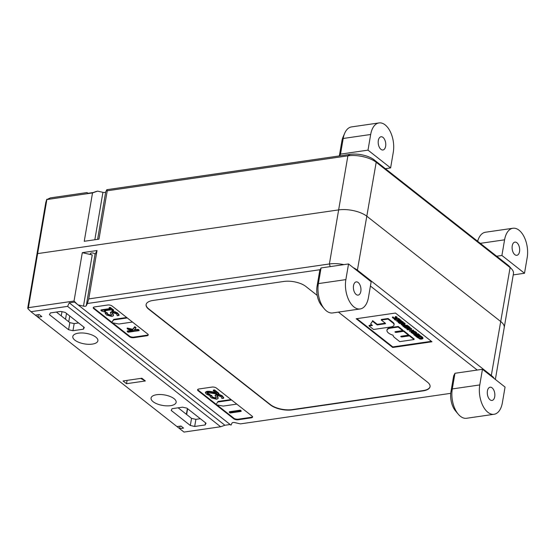 <?xml version="1.0" encoding="UTF-8"?>
<svg xmlns="http://www.w3.org/2000/svg" width="555" height="555" viewBox="0 0 555 555"><rect width="100%" height="100%" fill="white"/><g stroke="black" fill="none" stroke-linecap="round" stroke-linejoin="round"><path stroke-width="0.83" d="M511.835 269.196L509.435 266.483A17.489 7.333 -170.3 0 0 507.971 265.124L374.07 159.791A17.489 7.333 -170.3 0 0 350.108 154.359L106.837 189.685L107.233 190.781L347.881 155.837A20.667 8.672 9.7 0 1 376.2 162.254L510.107 267.586A20.667 8.672 9.7 0 1 511.835 269.196A20.667 8.672 9.7 0 1 513.465 273.539L504.224 327.603A20.667 8.672 -170.3 0 0 500.867 321.65L366.959 216.318L500.867 321.65A20.667 8.672 9.7 0 1 504.224 327.603L495.365 379.447M96.48 191.399L93.233 192.523L87.995 193.286L87.045 192.557L50.401 197.878L46.87 199.543L92.519 192.918L97.624 191.121L102.939 192.328A2.386 0.999 -170.3 0 0 105.714 191.919L106.837 189.685M107.233 190.781L98.963 239.156L84.249 241.293L92.519 192.918M46.773 199.273L45.746 202.714L36.748 255.355L37.629 253.607L46.87 199.543M69.271 302.836L74.502 302.073L77.201 304.182L74.03 301.046L28.388 307.671L37.629 253.607L338.64 209.901L37.629 253.607L36.748 255.355L27.75 307.997L28.041 308.823L30.948 311.695L67.592 306.374L69.271 302.836L224.914 425.262L220.626 426.753L183.982 432.074L179.633 428.654L183.559 428.085L180.951 426.032L177.024 426.601L179.633 428.654L180.056 426.164M350.108 154.359L347.881 155.837L338.64 209.901A20.667 8.672 9.7 0 1 366.959 216.318A20.667 8.672 -170.3 0 0 338.64 209.901L329.399 263.965L88.745 298.909L87.385 303.502L320.186 269.695M494.297 378.607A20.667 8.672 -170.3 0 0 491.619 375.714L357.718 270.382A20.667 8.672 -170.3 0 0 353.348 267.739M343.885 264.631A20.667 8.672 -170.3 0 0 329.399 263.965L330.19 266.622M370.421 286.04L477.217 370.046M450.743 393.335L240.412 423.881L234.834 422.612A2.386 0.999 9.7 0 0 232.059 423.014L230.991 425.151L230.145 424.506L224.914 425.262M87.385 303.502L86.261 305.736A2.386 0.999 9.7 0 1 83.479 306.145L78.165 304.938L230.991 425.151M338.439 312.104L427.461 382.131A15.901 6.667 9.7 0 1 430.049 386.71A15.901 6.667 9.7 0 1 423.07 390.873L292.194 409.881A15.901 6.667 9.7 0 1 270.41 404.942L148.684 309.184A15.901 6.667 9.7 0 1 146.097 304.605A15.901 6.667 9.7 0 1 153.076 300.442L283.952 281.44A15.901 6.667 9.7 0 1 305.736 286.38L317.203 295.406M212.052 387.078A3.177 1.332 9.7 0 1 216.408 388.07L252.06 416.111A3.177 1.332 9.7 0 1 252.574 417.027A3.177 1.332 9.7 0 1 251.179 417.86L238.095 419.76A3.177 1.332 9.7 0 1 233.738 418.775L198.086 390.727A3.177 1.332 9.7 0 1 197.566 389.811A3.177 1.332 9.7 0 1 198.968 388.979L212.052 387.078M112.068 305.992L147.72 334.034A3.177 1.332 9.7 0 1 148.234 334.949A3.177 1.332 9.7 0 1 146.839 335.782L133.748 337.683A3.177 1.332 9.7 0 1 129.391 336.698L93.746 308.656A3.177 1.332 9.7 0 1 93.226 307.741A3.177 1.332 9.7 0 1 94.621 306.908L107.712 305.007A3.177 1.332 9.7 0 1 112.068 305.992M356.192 318.75L395.451 313.048L431.97 341.776L392.711 347.479L356.192 318.75M177.024 426.601L37.9 317.169L41.826 316.6L39.218 314.546L35.291 315.115L37.9 317.169L38.33 314.678M35.291 315.115L30.948 311.695M220.626 426.753L67.592 306.374M190.323 425.484L194.68 426.469L205.156 424.95L206.03 423.201L186.903 408.154L182.546 407.162L172.078 408.688L171.197 410.436L190.323 425.484L191.544 418.366L178.12 407.807M49.464 314.678L68.598 329.725L72.955 330.711L83.423 329.191L84.298 327.443L65.171 312.396L60.814 311.411L50.345 312.93L49.464 314.678M170.558 405.663A12.716 5.335 9.7 0 1 157.273 403.971A12.716 5.335 9.7 0 1 151.064 398.053A12.716 5.335 9.7 0 1 164.502 394.931A12.716 5.335 9.7 0 1 176.143 402.333A12.716 5.335 9.7 0 1 170.558 405.663M92.303 344.107A12.716 5.335 9.7 0 1 79.018 342.414A12.716 5.335 9.7 0 1 72.809 336.49A12.716 5.335 9.7 0 1 86.247 333.375A12.716 5.335 9.7 0 1 97.888 340.777A12.716 5.335 9.7 0 1 92.303 344.107M123.037 380.966L141.886 378.233L145.361 380.966L126.519 383.699L123.037 380.966M28.388 307.671L28.041 308.823M74.03 301.046L82.3 252.671L97.014 250.534L88.745 298.909M69.729 315.982L68.744 321.768M200.327 418.713L195.901 419.358L191.544 418.366M78.595 322.954L74.169 323.6L69.812 322.615L56.388 312.056M126.505 380.466L127.005 380.855L126.519 383.699M140.637 378.413L145.361 380.966M127.255 317.939L113.643 319.916L113.74 319.375L111.576 322.649L118.86 324.016L132.472 322.046M113.643 319.916L111.576 322.649M113.74 319.375L126.686 317.495M218.08 401.452L215.916 404.72L218.08 401.452L231.033 399.572M231.595 400.016L217.983 401.993M215.916 404.72L223.2 406.094L236.812 404.116M148.206 334.651A3.177 1.332 9.7 0 1 146.936 335.213L133.845 337.114A3.177 1.332 9.7 0 1 129.488 336.129L112.603 322.837M134.449 329.746L138.25 329.392L139.125 330.086L139.028 330.655L138.153 329.961L134.012 330.239L135.864 328.158L134.705 327.249L132.562 329.83L127.137 328.615L128.233 329.476L133.609 330.62L127.213 331.55L128.094 332.244L139.028 330.655M127.213 331.55L127.31 330.981L132.055 330.287M127.137 328.615L127.234 328.047L132.659 329.261L134.803 326.68L135.961 327.589L135.864 328.158M252.553 416.729A3.177 1.332 9.7 0 1 251.276 417.291L238.192 419.192A3.177 1.332 9.7 0 1 233.835 418.206L216.943 404.914M229.277 412.316L229.375 411.748L240.308 410.159L241.189 410.853L241.092 411.421L240.211 410.735L229.277 412.316L230.152 413.01L241.092 411.421M397.935 318.896L398.435 318.272L399.447 319.063L399.35 319.631L398.337 318.841L394.411 319.409L395.424 320.207L399.35 319.631M394.501 318.903L394.411 319.409M394.882 318.945L394.813 319.354M395.139 318.958L395.146 319.611M395.243 319.042L397.984 318.646M398.435 318.272L398.337 318.841M398.892 322.039L400.467 322.684L399.316 322.85L398.622 322.15M398.712 321.636L399.857 322.219M399.413 322.282L399.316 322.85M400.55 321.685L402.354 322.413L400.904 322.622L400.155 321.942L400.55 321.685L400.176 321.817M400.252 321.373L401.001 322.053L401.737 321.949M401.001 322.053L400.904 322.622M401.05 320.839L403.242 322.053L403.145 322.622L401.327 321.491L400.169 321.407L399.683 321.928L398.004 322.087L398.525 322.649L399.218 323.19L403.145 322.622M401.425 320.922L401.327 321.491M398.101 321.518L398.552 321.199L398.025 321.942M398.532 321.324L398.004 322.087M398.552 321.199L399.76 321.366M399.669 321.907L400.224 321.074M399.78 321.359L400.266 320.832M403.929 326.895L405.559 328.178L409.486 327.61L407.856 326.326L407.391 326.396L408.674 327.408L407.217 327.616L406.024 326.673L405.559 326.742L406.753 327.686L405.677 327.839L403.991 326.534M404.456 326.465L404.394 326.833M404.706 326.43L405.774 327.27L405.677 327.839M405.774 327.27L406.163 327.214M405.636 326.298L405.559 326.742M406.1 326.229L406.024 326.673M406.246 326.208L407.315 327.048L407.217 327.616M407.315 327.048L408.085 326.937M407.453 326.028L407.391 326.396M407.509 325.82L407.953 325.757L407.856 326.326M407.953 325.757L409.583 327.041L409.486 327.61M407.627 328.775L409.368 329.379L407.89 329.594L407.266 328.976L407.627 328.775L407.273 328.942M407.55 329.323L407.641 328.768L408.73 328.921M407.994 329.025L407.89 329.594M409.493 327.582L409.791 327.207L410.242 327.561L410.145 328.13L409.694 327.776L408.917 328.754L407.224 328.491L406.662 328.851L407.113 329.406L407.786 329.934L411.713 329.365L409.805 329.316L409.41 329.004L410.145 328.13M409.736 328.615L409.805 329.316M409.902 328.747L411.463 328.518L411.366 329.087M411.463 328.518L411.713 329.365M406.662 328.851L407.321 327.922L409.014 328.185L408.917 328.754M409.014 328.185L409.465 327.616M409.791 327.207L409.694 327.776M415.598 334.242L416.784 333.763L416.562 332.466L416.465 333.035L414.689 332.535L416.007 333.097L416.181 333.597L415.237 333.957L413.822 333.95L412.837 333.555L412.545 332.84L411.914 332.938L413.78 334.207L415.598 334.242M412.629 332.528L412.538 333.146L412.636 332.577L413.919 333.382L413.822 333.95M413.919 333.382L416.285 333.028M415.3 331.89L415.313 332.445M415.411 331.876L415.979 332.112L415.882 332.681M415.979 332.112L416.562 332.466M416.784 333.763L416.465 333.035M419.462 335.185L421.689 336.559L421.592 337.128L419.767 335.699L419.302 335.761L420.745 336.899L415.875 336.295L417.596 337.648L418.061 337.579L416.729 336.531L421.592 337.128M417.748 336.691L418.061 337.579M415.938 335.935L415.875 336.295M416.41 335.865L416.347 336.226M417.124 335.761L419.823 336.177M419.864 335.123L419.767 335.699M109.12 308.122L109.217 307.553L110.285 307.401L113.685 310.065L113.588 310.633L110.188 307.969L109.12 308.122L110.355 309.093L100.92 310.467L101.641 311.029L104.541 311.952L105.499 311.813L104.236 310.821L111.257 309.801L112.519 310.793L113.588 310.633M104.93 310.717L105.596 311.244L105.499 311.813M109.758 308.629L101.017 309.891L100.92 310.467M110.285 307.401L110.188 307.969M134.962 329.871L134.865 330.44M138.25 329.392L138.153 329.961M132.659 329.261L132.562 329.83M134.803 326.68L134.705 327.249M215.09 395.687L215.187 395.118L216.644 394.327L219.496 394.501L222.264 395.791L223.727 397.706L223.63 398.275L222.166 396.36L219.398 395.07L216.54 394.896L215.09 395.687L216.318 398.039M221.903 397.984L221.882 398.525L223.63 398.275M217.012 395.847L217.761 397.588L216.984 396.527L217.726 395.625L221.029 396.589L221.889 398.233M217.081 395.958L216.984 396.527L216.845 396.09M217.858 397.019L218.087 398.06M211.58 395.313L211.552 395.937L211.58 395.313L209.922 395.555L209.825 396.124L211.212 397.852L216.547 399.253L217.99 398.629L218.164 397.852M217.99 398.629L217.761 397.588M211.483 395.881L209.825 396.124M211.649 395.368L212.454 397.054L215.534 397.949L216.256 397.72M216.159 397.567L215.437 398.518L212.357 397.63L211.51 396.083M401.168 336.219A0.832 0.347 -170.3 0 0 402.132 336.372L409.472 335.31L414.141 338.98L414.044 339.549L409.375 335.879L402.035 336.94A0.832 0.347 9.7 0 1 401.168 336.829A0.832 0.347 9.7 0 1 400.765 336.448A0.832 0.347 9.7 0 1 401.126 336.226L408.466 335.164L403.582 331.321L396.242 332.389A0.832 0.347 9.7 0 1 395.375 332.278A0.832 0.347 9.7 0 1 394.973 331.89A0.832 0.347 9.7 0 1 395.333 331.675L402.673 330.607L398.129 327.034L390.671 328.116A8.457 3.545 -170.3 0 0 386.96 330.329A8.457 3.545 -170.3 0 0 386.981 330.953A9.664 4.051 -170.3 0 0 393.037 335.213A10.725 4.502 -170.3 0 0 394.792 337.731L399.746 341.63L414.044 339.549M409.472 335.31L409.375 335.879M386.96 330.329L387.057 329.76A8.457 3.545 9.7 0 1 390.769 327.547L398.226 326.465L398.129 327.034M398.226 326.465L402.77 330.038L402.673 330.607M395.382 331.668A0.832 0.347 -170.3 0 0 396.339 331.821L403.679 330.752L403.582 331.321M403.679 330.752L408.563 334.596L408.466 335.164M373.55 329.476L390.706 326.985A7.555 3.17 -170.3 0 0 394.022 325.008A7.555 3.17 -170.3 0 0 392.794 322.837L388 319.07L381.285 320.041L385.385 323.267A0.909 0.382 9.7 0 1 385.531 323.523A0.909 0.382 9.7 0 1 385.135 323.766L377.206 324.918L372.488 321.206L370.622 324.023L372.44 325.452L369.054 325.945L373.55 329.476M371.843 324.987L369.151 325.376L369.054 325.945M372.488 321.206L370.622 324.023M372.585 320.637L377.303 324.349L377.206 324.918M377.303 324.349L385.232 323.197A0.909 0.382 -170.3 0 0 385.281 323.183M388 319.07L388.098 318.501L381.382 319.472L381.285 320.041M388.098 318.501L392.891 322.268A7.555 3.17 9.7 0 1 394.119 324.439L394.022 325.008M240.308 410.159L240.211 410.735M213.28 390.678L213.384 390.11L214.591 389.936L218.885 393.308L218.788 393.877L214.494 390.505L213.28 390.678L216.7 393.363L209.429 391.844L206.966 391.865L205.385 392.718L206.169 393.911L208.576 395.222L210.067 395.007L207.445 393.793L207.022 393.058L207.993 392.6L217.303 394.092L218.788 393.877M207.119 392.489L208.86 393.946L208.763 394.515M208.86 393.946L210.116 394.397L210.019 394.966M210.116 394.397L210.067 395.007M205.385 392.718L205.482 392.149L207.064 391.296L209.526 391.275L209.429 391.844M209.526 391.275L212.246 391.747L212.149 392.316M212.246 391.747L215.611 392.51M214.591 389.936L214.494 390.505M110.431 312.874L110.528 312.305L111.985 311.515L114.843 311.688L117.605 312.978L119.075 314.893L118.978 315.462L117.507 313.547L114.746 312.257L111.888 312.083L110.431 312.874L111.666 315.233M117.244 315.171L117.23 315.719L118.978 315.462M112.36 313.034L113.109 314.775L112.325 313.721L113.074 312.812L116.37 313.776L117.23 315.42M112.422 313.152L112.325 313.721L112.186 313.277M113.206 314.206L113.428 315.247M106.928 312.507L106.9 313.124L106.928 312.507L105.263 312.743L105.166 313.311L106.56 315.039L111.895 316.447L113.331 315.816L113.504 315.039M113.331 315.816L113.109 314.775M106.831 313.075L105.166 313.311M106.997 312.555L107.802 314.248L110.882 315.136L111.597 314.907M111.506 314.754L110.785 315.705L107.705 314.817L106.858 313.27M421.772 339.098L422.959 338.619L422.73 337.315L422.632 337.884L420.863 337.385L422.182 337.946L422.355 338.453L421.412 338.814L419.989 338.807L418.72 337.697L418.088 337.794L419.955 339.063L421.772 339.098M418.72 337.697L418.817 337.128L418.186 337.225L418.088 337.794M418.817 337.128L418.713 338.002L418.81 337.433L420.086 338.238L419.989 338.807M420.086 338.238L422.452 337.884M421.585 336.725L422.154 336.968L422.057 337.537M422.154 336.968L422.73 337.315M422.959 338.619L422.632 337.884M413.863 334.714L415.501 335.997L419.427 335.428L417.79 334.145L417.325 334.207L418.616 335.22L417.159 335.435L415.494 334.554L416.694 335.498L415.619 335.657L413.863 334.714L413.947 334.235M414.391 334.29L414.328 334.644M414.717 334.304L415.716 335.088L415.619 335.657M415.716 335.088L416.097 335.033M416.271 334.096L417.256 334.866L417.159 335.435M417.256 334.866L418.019 334.755M417.79 334.145L417.887 333.576L417.325 334.207M417.887 333.576L419.524 334.859L419.427 335.428M409.437 331.231L409.535 330.662L413.461 330.086L413.711 330.933L409.437 331.231L411.324 331.279L412.525 332.223L410.984 332.445L411.331 332.716L415.258 332.147L412.989 332.154L411.789 331.21L413.711 330.933M412.483 331.113L412.989 332.154M413.087 331.585L415.008 331.307L414.911 331.876M415.008 331.307L415.258 332.147M411.928 331.751L411.082 331.876L410.984 332.445M413.461 330.086L413.364 330.662M403.464 325.41L405.219 326.035L403.658 326.257L403.055 325.646L403.464 325.41L403.062 325.598M403.152 325.077L403.756 325.688L404.567 325.57M403.756 325.688L403.658 326.257M404.283 324.613L405.76 325.397L405.663 325.965L403.083 325.126L402.458 325.507L402.895 326.083L403.547 326.597L407.474 326.028L405.663 325.965M405.76 325.397L407.224 325.188L407.127 325.757M407.224 325.188L407.474 326.028M404.054 324.71L404.997 324.342L403.61 323.246L399.718 323.579L403.416 323.475L404.387 324.238L401.258 324.793L404.054 324.71M404.484 323.669L401.355 324.224L401.258 324.793M399.794 323.107L399.718 323.579M403.152 322.601L403.707 322.677L403.61 323.246M403.707 322.677L404.768 323.176L405.025 324.196M404.997 324.342L404.671 323.745L404.768 323.176L405.094 323.773M399.42 319.229L401.126 320.388L401.029 320.957L399.517 319.77L399.052 319.84L400.217 320.755L396.756 321.255L401.029 320.957M399.628 320.284L396.853 320.686L396.756 321.255M399.614 319.201L399.517 319.77M396.097 318.903L397.283 318.424L397.061 317.12L396.957 317.689L395.188 317.189L396.506 317.751L396.679 318.258L395.736 318.619L394.314 318.612L393.044 317.502L392.413 317.592L394.279 318.861L396.097 318.903M393.044 317.502L393.141 316.933L392.51 317.023L392.413 317.592M393.141 316.933L393.037 317.8L393.134 317.231L394.411 318.036L394.314 318.612M394.411 318.036L396.776 317.689M395.812 317.099L395.909 316.53L395.285 316.621L395.188 317.189M395.909 316.53L396.478 316.773L396.381 317.342M396.478 316.773L397.061 317.12M397.283 318.424L396.957 317.689M431.381 341.311L392.808 346.91L356.886 318.653M392.711 347.479L392.808 346.91M111.666 322.108L93.844 308.087A3.177 1.332 9.7 0 1 93.351 307.463M216.006 404.179L198.184 390.158A3.177 1.332 9.7 0 1 197.691 389.541M430.069 386.571A15.901 6.667 9.7 0 1 423.118 390.588L292.242 409.597A15.901 6.667 9.7 0 1 270.458 404.657L148.733 308.899A15.901 6.667 9.7 0 1 146.125 304.466M74.502 302.073L230.145 424.506M77.201 304.182L78.165 304.938M83.479 306.145L92.234 254.925L82.3 252.671M97.014 250.534L95.009 254.523A2.386 0.999 9.7 0 0 95.051 254.398A2.386 0.999 9.7 0 0 93.171 253.073A2.386 0.999 9.7 0 0 90.354 253.593A2.386 0.999 9.7 0 0 92.234 254.925M83.423 329.191L83.791 327.041M72.955 330.711L74.169 323.6M68.598 329.725L69.812 322.615M205.156 424.95L205.523 422.799M194.68 426.469L195.901 419.358M61.973 311.674L61.251 315.878M378.33 140.512A6.681 3.705 81.7 0 0 379.273 147.131A6.681 3.705 81.7 0 0 382.936 149.989A6.681 3.705 81.7 0 0 385.649 142.85A6.681 3.705 81.7 0 0 381.021 136.773A6.681 3.705 81.7 0 0 378.33 140.512M368 150.141L390.609 167.922L393.28 152.271A20.667 11.475 81.7 0 0 390.352 131.771A20.667 11.475 81.7 0 0 379.01 122.926A20.667 11.475 81.7 0 0 370.678 134.49L368 150.141L340.52 154.13L339.639 155.879M390.609 167.922L385.371 168.685M339.341 155.92L341.873 141.102A15.901 8.825 -98.3 0 1 343.039 137.071L344.704 133.242A20.667 11.475 -98.3 0 1 351.523 126.915L379.01 122.926M370.678 134.49L343.191 138.479L340.52 154.13M341.873 141.102L343.191 138.479A20.667 11.475 -98.3 0 1 344.704 133.242M512.23 245.837A6.681 3.705 81.7 0 0 513.181 252.463A6.681 3.705 81.7 0 0 516.844 255.321A6.681 3.705 81.7 0 0 519.549 248.182A6.681 3.705 81.7 0 0 514.922 242.105A6.681 3.705 81.7 0 0 512.23 245.837M501.907 255.473L524.51 273.254L527.188 257.603A20.667 11.475 81.7 0 0 524.253 237.096A20.667 11.475 81.7 0 0 512.91 228.258A20.667 11.475 81.7 0 0 504.578 239.822L501.907 255.473L496.669 256.23M524.51 273.254L513.236 274.892M477.661 241.279A20.667 11.475 -98.3 0 1 478.611 238.574A20.667 11.475 -98.3 0 1 485.431 232.247L512.91 228.258M360.826 291.368A6.681 3.705 81.7 0 0 359.876 284.75A6.681 3.705 81.7 0 0 356.213 281.891A6.681 3.705 81.7 0 0 353.507 289.03A6.681 3.705 81.7 0 0 358.135 295.107A6.681 3.705 81.7 0 0 360.826 291.368M371.156 281.739L348.547 263.958L321.061 267.947L318.39 283.598A20.667 11.475 -98.3 0 0 324.321 308.823A20.667 11.475 -98.3 0 0 332.66 312.944L360.146 308.955A20.667 11.475 81.7 0 0 368.478 297.39L371.156 281.739M324.321 308.823L321.636 305.625A15.901 8.825 -98.3 0 1 317.072 286.22L319.742 270.569L321.061 267.947M348.547 263.958L345.869 279.609A20.667 11.475 81.7 0 0 348.804 300.109A20.667 11.475 81.7 0 0 360.146 308.955M494.727 396.7A6.681 3.705 81.7 0 0 493.784 390.075A6.681 3.705 81.7 0 0 490.12 387.223A6.681 3.705 81.7 0 0 487.408 394.362A6.681 3.705 81.7 0 0 492.035 400.439A6.681 3.705 81.7 0 0 494.727 396.7M505.057 387.071L482.448 369.29L454.968 373.279L452.29 388.93A20.667 11.475 -98.3 0 0 458.229 414.155A20.667 11.475 -98.3 0 0 466.568 418.276L494.047 414.287A20.667 11.475 81.7 0 0 502.379 402.722L505.057 387.071M458.229 414.155L455.537 410.957A15.901 8.825 -98.3 0 1 450.972 391.552L453.65 375.901L454.968 373.279M482.448 369.29L479.777 384.934A20.667 11.475 81.7 0 0 482.711 405.441A20.667 11.475 81.7 0 0 494.047 414.287M507.971 265.124L510.107 267.586L491.189 376.165M374.07 159.791L376.2 162.254L357.288 270.833M105.714 191.919L97.604 239.351M102.939 192.328L94.829 239.753M399.08 322.025L398.983 322.594M400.606 321.747L400.509 322.316M402.493 321.463L402.396 322.032M406.76 328.282L406.676 328.761M412.934 332.986L412.837 333.555M415.334 333.388L415.237 333.957M212.454 397.054L212.357 397.63M215.534 397.949L215.437 398.518M216.644 394.327L216.54 394.896M219.496 394.501L219.398 395.07M222.264 395.791L222.166 396.36M390.769 327.547L390.671 328.116M396.339 331.821L396.242 332.389M402.132 336.372L402.035 336.94M385.232 323.197L385.135 323.766M392.891 322.268L392.794 322.837M207.549 393.224L207.445 393.793M207.064 391.296L206.966 391.865M107.802 314.248L107.705 314.817M110.882 315.136L110.785 315.705M111.985 311.515L111.888 312.083M114.843 311.688L114.746 312.257M117.605 312.978L117.507 313.547M419.108 337.842L419.011 338.411M421.509 338.245L421.412 338.814M403.464 325.466L403.367 326.035M404.269 324.675L404.186 325.181M405.469 325.168L405.372 325.736M403.804 323.87L403.707 324.439M402.25 322.753L402.167 323.225M393.433 317.64L393.335 318.216M395.833 318.05L395.736 318.619M93.746 308.656L93.844 308.087M129.391 336.698L129.488 336.129M133.748 337.683L133.845 337.114M146.839 335.782L146.936 335.213M198.086 390.727L198.184 390.158M233.738 418.775L233.835 418.206M238.095 419.76L238.192 419.192M251.179 417.86L251.276 417.291M86.261 305.736L95.009 254.523M186.397 414.314L187.382 408.529M66.503 313.443L65.511 319.229M504.578 239.822L480.29 243.347M345.869 279.609L318.39 283.598L317.072 286.22M479.777 384.934L452.29 388.93L450.972 391.552M398.095 321.435L397.997 322.004M399.711 321.137L399.614 321.706M406.76 328.234L406.662 328.803M405.122 323.704L405.025 324.273M186.633 414.502L187.618 408.716M477.487 241.141L478.611 238.574"/></g></svg>
